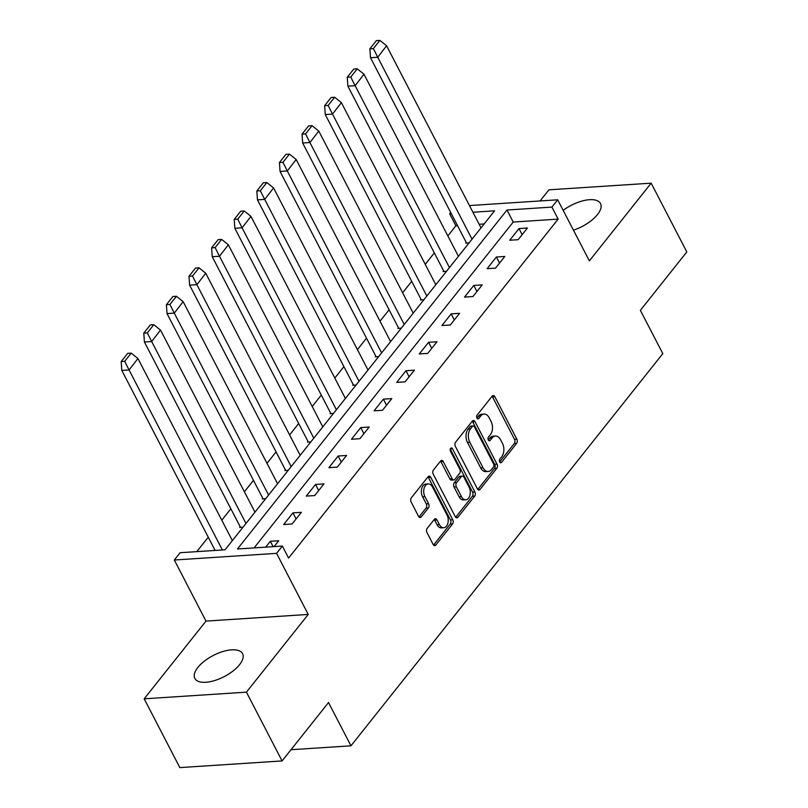 <?xml version="1.0" encoding="UTF-8"?>
<svg xmlns="http://www.w3.org/2000/svg" width="808" height="808" viewBox="0 0 808 808"><rect width="100%" height="100%" fill="white"/><g stroke="black" fill="none" stroke-linecap="round" stroke-linejoin="round"><path stroke-width="1.21" d="M499.697 461.954A2.081 1.313 86.3 0 0 500.819 462.772A2.081 1.313 86.3 0 0 501.546 462.358L516.655 443.35A2.969 1.869 86.3 0 0 516.857 439.199L494.829 396.708A2.969 1.869 86.3 0 0 493.213 395.536A2.969 1.869 86.3 0 0 492.183 396.142L477.074 415.14A2.081 1.313 86.3 0 0 476.932 418.049A2.081 1.313 86.3 0 0 478.063 418.867A2.081 1.313 86.3 0 0 478.791 418.453L480.74 415.989A9.494 5.989 86.3 0 1 484.043 414.07A9.494 5.989 86.3 0 1 489.214 417.817L491.042 421.362A9.494 5.989 86.3 0 1 490.406 434.643L488.456 437.098A2.081 1.313 86.3 0 0 488.315 440.006A2.081 1.313 86.3 0 0 489.446 440.825A2.081 1.313 86.3 0 0 490.163 440.4L492.123 437.946A9.494 5.989 86.3 0 1 495.415 436.027A9.494 5.989 86.3 0 1 500.586 439.774L502.424 443.309A9.494 5.989 86.3 0 1 501.788 456.591L499.829 459.055A2.081 1.313 86.3 0 0 499.697 461.954M197.889 667.418A26.886 11.908 152.6 0 1 222.725 651.571A26.886 11.908 152.6 0 1 242.582 653.682A26.886 11.908 152.6 0 1 239.532 664.701A26.886 11.908 152.6 0 1 214.706 680.538A26.886 11.908 152.6 0 1 194.839 678.427A26.886 11.908 152.6 0 1 197.889 667.418M563.166 210.343A26.886 11.908 152.6 0 1 600.516 203.545A26.886 11.908 152.6 0 1 597.465 214.564A26.886 11.908 152.6 0 1 573.438 230.159M144.188 698.819L246.43 692.153L308.232 614.433L205.989 621.1L144.188 698.819L179.841 767.6L282.083 760.934L328.523 702.526L350.965 745.814L662.812 353.631L640.37 310.343L686.82 251.934L651.167 183.163L548.925 189.829L540.077 200.95M282.083 760.934L246.43 692.153M427.169 528.402A2.969 1.869 86.3 0 0 426.967 532.553L433.149 544.471A2.969 1.869 86.3 0 0 434.765 545.642A2.969 1.869 86.3 0 0 435.795 545.047L452.581 523.938A2.969 1.869 86.3 0 0 452.773 519.786L430.755 477.296A2.969 1.869 86.3 0 0 429.139 476.124A2.969 1.869 86.3 0 0 428.109 476.72L411.322 497.829A2.969 1.869 86.3 0 0 411.12 501.98L418.584 516.383A2.969 1.869 86.3 0 0 420.2 517.554A2.969 1.869 86.3 0 0 421.231 516.948L428.422 507.919A2.969 1.869 86.3 0 0 428.614 503.768L424.917 496.627A7.928 5 86.3 0 1 424.059 488.466A7.928 5 86.3 0 1 428.2 483.931A7.928 5 86.3 0 1 432.522 487.062L447.026 515.029A7.928 5 86.3 0 1 447.885 523.2A7.928 5 86.3 0 1 443.733 527.735A7.928 5 86.3 0 1 439.411 524.604L436.997 519.938A2.969 1.869 86.3 0 0 435.381 518.766A2.969 1.869 86.3 0 0 434.351 519.372L427.169 528.402M469.458 205.555L557.702 199.798L589.365 260.883L651.167 183.163M557.702 199.798L551.904 207.09L506.98 210.019L237.451 548.986L282.366 546.057L276.568 553.349L174.326 560.015L180.123 552.722L225.048 549.793L494.587 210.827L472.922 212.241M282.366 546.057L288.597 558.086L558.136 219.119L551.904 207.09M308.232 614.433L276.568 553.349M477.387 488.84A2.969 1.869 86.3 0 0 479.003 490.012A2.969 1.869 86.3 0 0 480.033 489.416L496.819 468.307A2.969 1.869 86.3 0 0 497.011 464.156L474.993 421.665A2.969 1.869 86.3 0 0 473.377 420.493A2.969 1.869 86.3 0 0 472.347 421.089L455.56 442.198A2.969 1.869 86.3 0 0 455.359 446.349L477.387 488.84M474.7 496.122L457.914 517.231A2.969 1.869 86.3 0 1 456.884 517.827A2.969 1.869 86.3 0 1 455.268 516.655L433.239 474.165A2.969 1.869 86.3 0 1 433.441 470.014L440.623 460.984A2.969 1.869 86.3 0 1 441.653 460.388A2.969 1.869 86.3 0 1 443.269 461.56L452.207 478.791A2.969 1.869 86.3 0 0 453.813 479.962A2.969 1.869 86.3 0 0 454.843 479.356L459.611 473.367A2.969 1.869 86.3 0 0 459.813 469.216L450.511 451.278A2.081 1.313 86.3 0 1 450.288 449.137A2.081 1.313 86.3 0 1 451.369 447.955A2.081 1.313 86.3 0 1 452.5 448.773L474.892 491.971A2.969 1.869 86.3 0 1 474.7 496.122L472.357 496.274L455.672 517.251M290.991 749.723L350.965 745.814M243.026 527.19L239.683 527.402L240.188 526.765M288.234 470.327L284.891 470.549L285.406 469.903M333.451 413.464L330.108 413.686L330.613 413.039M378.659 356.611L375.316 356.823L375.831 356.187M423.877 299.748L420.524 299.97L421.039 299.324M469.084 242.895L465.741 243.107L466.256 242.471M484.154 223.937L479.154 224.26M457.55 225.674L455.894 225.786L447.844 235.906M434.32 252.914L425.24 264.337M411.716 281.336L402.636 292.759M389.113 309.767L380.023 321.19M366.499 338.199L357.419 349.622M343.895 366.63L334.815 378.053M321.291 395.061L312.211 406.474M298.687 423.483L289.607 434.906M276.084 451.914L266.994 463.337M253.47 480.346L244.39 491.769M230.866 508.777L221.786 520.2M208.262 537.209L196.788 551.642M446.481 271.316L443.137 271.538L443.642 270.892M401.273 328.179L397.92 328.401L398.435 327.755M356.055 385.042L352.712 385.254L353.217 384.618M310.848 441.895L307.495 442.117L308.01 441.471M265.63 498.758L262.287 498.97L262.792 498.334M455.894 225.786L449.662 213.756L450.692 212.453M205.989 621.1L174.326 560.015M451.319 213.645L449.662 213.756M558.136 219.119L513.211 222.048L254.106 547.895M513.211 222.048L506.98 210.019M265.691 547.147L270.337 541.299L278.75 540.754L274.104 546.592M283.669 524.533L292.94 512.868L301.364 512.322L292.082 523.988L283.669 524.533M306.272 496.102L315.544 484.446L323.968 483.891L314.696 495.556L306.272 496.102M328.876 467.68L338.148 456.015L346.571 455.459L337.3 467.125L328.876 467.68M351.48 439.249L360.752 427.584L369.175 427.038L359.903 438.694L351.48 439.249M374.084 410.817L383.366 399.152L391.789 398.607L382.507 410.272L374.084 410.817M396.698 382.386L405.969 370.721L414.393 370.175L405.121 381.841L396.698 382.386M419.301 353.954L428.573 342.299L436.997 341.744L427.725 353.409L419.301 353.954M441.905 325.533L451.177 313.868L459.601 313.312L450.329 324.978L441.905 325.533M464.509 297.102L473.791 285.436L482.214 284.891L472.933 296.546L464.509 297.102M487.123 268.67L496.395 257.005L504.818 256.459L495.546 268.125L487.123 268.67M509.727 240.239L518.999 228.573L527.422 228.028L518.15 239.693L509.727 240.239M518.999 228.573L522.15 234.653M496.395 257.005L499.546 263.085M473.791 285.436L476.942 291.516M451.177 313.868L454.328 319.948M428.573 342.299L431.724 348.379M405.969 370.721L409.121 376.801M383.366 399.152L386.517 405.232M360.752 427.584L363.913 433.664M338.148 456.015L341.299 462.095M315.544 484.446L318.695 490.527M292.94 512.868L296.092 518.948M270.337 541.299L273.114 546.663M495.415 436.027L493.082 436.179A9.494 5.989 86.3 0 0 489.779 438.098L492.123 437.946M488.295 439.966L489.779 438.098M484.043 414.07L481.699 414.231A9.494 5.989 86.3 0 0 478.407 416.14L480.74 415.989M476.912 418.009L478.407 416.14M499.677 461.924L514.322 443.501A2.969 1.869 86.3 0 0 514.514 439.35L492.496 396.859A2.969 1.869 86.3 0 0 492.082 396.263M477.791 489.436L494.476 468.458A2.969 1.869 86.3 0 0 494.678 464.307L472.65 421.816A2.969 1.869 86.3 0 0 472.246 421.221M493.536 466.963A2.081 1.313 86.3 0 0 493.678 464.065L474.346 426.765A2.081 1.313 86.3 0 0 473.215 425.947A2.081 1.313 86.3 0 0 472.488 426.361L470.428 428.957A9.494 5.989 86.3 0 0 469.791 442.239L483.012 467.731A9.494 5.989 86.3 0 0 488.173 471.478A9.494 5.989 86.3 0 0 491.476 469.559L493.536 466.963M473.215 425.947L470.872 426.099A2.081 1.313 86.3 0 0 470.155 426.523L472.488 426.361M488.173 471.478L485.84 471.63A9.494 5.989 86.3 0 1 480.669 467.882L467.458 442.39A9.494 5.989 86.3 0 1 468.095 429.109L470.155 426.523M453.813 479.962L451.48 480.114A2.969 1.869 86.3 0 1 449.864 478.942L440.926 461.711A2.969 1.869 86.3 0 0 440.522 461.105M450.288 449.157L472.559 492.123L474.892 491.971M461.469 496.668A7.928 5 86.3 0 0 465.792 499.799A7.928 5 86.3 0 0 469.943 495.264A7.928 5 86.3 0 0 469.084 487.103L463.974 477.245A2.969 1.869 86.3 0 0 462.358 476.074A2.969 1.869 86.3 0 0 461.328 476.669L456.56 482.659A2.969 1.869 86.3 0 0 456.358 486.81L461.469 496.668L459.136 496.819A7.928 5 86.3 0 0 463.449 499.95L465.792 499.799M462.358 476.074L460.015 476.225A2.969 1.869 86.3 0 0 458.984 476.821L461.328 476.669M459.136 496.819L454.025 486.961A2.969 1.869 86.3 0 1 454.217 482.82L458.984 476.821M472.357 496.274A2.969 1.869 86.3 0 0 472.559 492.123M443.733 527.735L441.39 527.887A7.928 5 86.3 0 1 437.077 524.756L434.654 520.089A2.969 1.869 86.3 0 0 434.25 519.494M428.2 483.931L425.866 484.083A7.928 5 86.3 0 0 421.715 488.618A7.928 5 86.3 0 0 422.574 496.779L424.917 496.627M418.999 516.979L426.079 508.07A2.969 1.869 86.3 0 0 426.281 503.919L422.574 496.779M433.553 545.067L450.238 524.089A2.969 1.869 86.3 0 0 450.44 519.938L428.412 477.447A2.969 1.869 86.3 0 0 428.008 476.851M472.044 239.178L377.74 57.247L386.598 45.783L481.023 227.876M386.598 45.783L379.881 40.4L376.366 40.632L369.852 48.834L373.357 48.601L377.74 57.247L370.488 57.711L466.559 243.056M370.488 57.711L369.852 48.834M379.881 40.4L373.357 48.601M449.44 267.599L355.136 85.668L363.994 74.215L458.419 256.308M363.994 74.215L357.277 68.832L353.763 69.054L347.248 77.255L350.753 77.033L355.136 85.668L347.884 86.143L443.956 271.488M347.884 86.143L347.248 77.255M357.277 68.832L350.753 77.033M426.826 296.031L332.522 114.1L341.38 102.646L435.815 284.729M341.38 102.646L334.663 97.263L331.159 97.485L324.634 105.686L328.149 105.464L332.522 114.1L325.271 114.574L421.342 299.919M325.271 114.574L324.634 105.686M334.663 97.263L328.149 105.464M404.222 324.462L309.919 142.531L318.776 131.068L413.211 313.161M318.776 131.068L312.06 125.684L308.555 125.917L302.03 134.118L305.535 133.886L309.919 142.531L302.667 143.006L398.738 328.341M302.667 143.006L302.03 134.118M312.06 125.684L305.535 133.886M381.618 352.894L287.315 170.963L296.172 159.499L390.607 341.592M296.172 159.499L289.456 154.116L285.941 154.348L279.427 162.549L282.931 162.317L287.315 170.963L280.063 171.437L376.134 356.772M280.063 171.437L279.427 162.549M289.456 154.116L282.931 162.317M359.015 381.326L264.711 199.394L273.569 187.931L367.994 370.024M273.569 187.931L266.852 182.547L263.337 182.78L256.823 190.981L260.327 190.749L264.711 199.394L257.459 199.859L353.53 385.204M257.459 199.859L256.823 190.981M266.852 182.547L260.327 190.749M336.401 409.747L242.097 227.816L250.955 216.362L345.39 398.455M250.955 216.362L244.238 210.979L240.733 211.201L234.209 219.402L237.724 219.18L242.097 227.816L234.845 228.29L330.916 413.635M234.845 228.29L234.209 219.402M244.238 210.979L237.724 219.18M313.797 438.178L219.493 256.247L228.351 244.794L322.786 426.876M228.351 244.794L221.634 239.41L218.13 239.633L211.605 247.834L215.12 247.612L219.493 256.247L212.241 256.722L308.313 442.067M212.241 256.722L211.605 247.834M221.634 239.41L215.12 247.612M291.193 466.61L196.889 284.679L205.747 273.215L300.182 455.308M205.747 273.215L199.031 267.832L195.516 268.064L189.001 276.265L192.506 276.033L196.889 284.679L189.638 285.153L285.709 470.488M189.638 285.153L189.001 276.265M199.031 267.832L192.506 276.033M268.589 495.041L174.286 313.11L183.143 301.647L277.568 483.74M183.143 301.647L176.427 296.263L172.912 296.496L166.398 304.697L169.902 304.464L174.286 313.11L167.034 313.585L263.105 498.92M167.034 313.585L166.398 304.697M176.427 296.263L169.902 304.464M245.986 523.473L151.672 341.531L160.529 330.078L254.964 512.171M160.529 330.078L153.813 324.695L150.308 324.927L143.784 333.128L147.298 332.896L151.672 341.531L144.42 342.006L240.491 527.351M144.42 342.006L143.784 333.128M153.813 324.695L147.298 332.896M222.372 549.965L129.068 369.963L137.926 358.51L232.361 540.602M137.926 358.51L131.209 353.126L127.704 353.349L121.18 361.55L124.695 361.327L129.068 369.963L121.816 370.438L215.12 550.44M121.816 370.438L121.18 361.55M131.209 353.126L124.695 361.327M500.051 462.449L501.546 462.358M477.296 418.544L478.791 418.453M488.678 440.501L490.163 440.4M492.496 396.859L494.829 396.708M514.514 439.35L516.857 439.199M514.322 443.501L516.655 443.35M472.65 421.816L474.993 421.665M494.678 464.307L497.011 464.156M494.476 468.458L496.819 468.307M477.902 489.547L480.033 489.416M468.095 429.109L470.428 428.957M467.458 442.39L469.791 442.239M480.669 467.882L483.012 467.731M455.783 517.362L457.914 517.231M440.926 461.711L443.269 461.56M449.864 478.942L452.207 478.791M450.359 448.915L452.5 448.773M454.217 482.82L456.56 482.659M454.025 486.961L456.358 486.81M434.654 520.089L436.997 519.938M437.077 524.756L439.411 524.604M426.281 503.919L428.614 503.768M426.079 508.07L428.422 507.919M419.099 517.09L421.231 516.948M428.412 477.447L430.755 477.296M450.44 519.938L452.773 519.786M450.238 524.089L452.581 523.938M433.664 545.178L435.795 545.047"/></g></svg>
